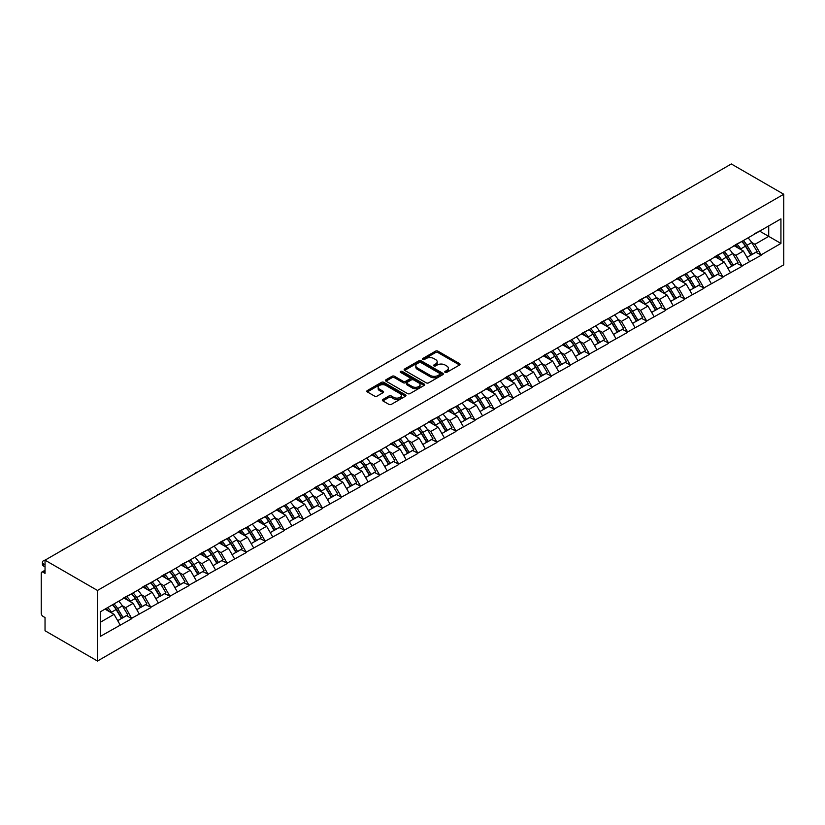 <?xml version="1.0" encoding="UTF-8"?>
<svg xmlns="http://www.w3.org/2000/svg" width="825" height="825" viewBox="0 0 825 825"><rect width="100%" height="100%" fill="white"/><g stroke="black" fill="none" stroke-linecap="round" stroke-linejoin="round"><path stroke-width="1.24" d="M445.108 372.364A1.186 0.691 0 0 0 446.789 372.364L459.546 365.001A1.702 0.98 0 0 0 460.041 364.31A1.702 0.98 0 0 0 459.546 363.619L437.941 351.151A1.702 0.98 0 0 0 435.538 351.151L422.792 358.504A1.186 0.691 0 0 0 424.473 359.473L426.123 358.524A5.435 3.135 0 0 1 433.806 358.524L435.6 359.566A5.435 3.135 0 0 1 437.188 361.783A5.435 3.135 0 0 1 435.6 364L433.95 364.949A1.186 0.691 0 0 0 435.631 365.918L437.281 364.97A5.435 3.135 0 0 1 444.964 364.97L446.758 366.011A5.435 3.135 0 0 1 448.357 368.218A5.435 3.135 0 0 1 446.758 370.435L445.108 371.394A1.186 0.691 0 0 0 445.108 372.364L445.108 371.394M382.872 399.496A1.702 0.98 0 0 0 382.367 400.197A1.702 0.98 0 0 0 382.872 400.888L388.926 404.384A1.702 0.98 0 0 0 391.328 404.384L405.488 396.206A1.702 0.98 0 0 0 405.983 395.515A1.702 0.98 0 0 0 405.488 394.824L383.883 382.357A1.702 0.98 0 0 0 381.49 382.357L367.331 390.534A1.702 0.98 0 0 0 366.836 391.225A1.702 0.98 0 0 0 367.331 391.916L374.653 396.144A1.702 0.98 0 0 0 377.046 396.144L383.109 392.638A1.702 0.98 0 0 0 383.604 391.947A1.702 0.98 0 0 0 383.109 391.256L379.479 389.163A4.538 2.619 0 0 1 378.149 387.307A4.538 2.619 0 0 1 380.954 384.883A4.538 2.619 0 0 1 385.894 385.45L400.115 393.669A4.538 2.619 0 0 1 401.445 395.515A4.538 2.619 0 0 1 398.64 397.939A4.538 2.619 0 0 1 393.7 397.372L391.328 396A1.702 0.98 0 0 0 388.926 396L382.872 399.496L382.872 400.888M45.035 560.175L731.311 163.969L783.75 194.246L97.484 590.452L45.035 560.175L45.035 573.375L43.086 572.251A2.588 1.495 -120 0 0 41.786 572.117A2.588 1.495 -120 0 0 41.25 573.303L41.25 613.253A2.588 1.495 -120 0 0 43.086 616.43L45.035 617.554L45.035 630.754L97.484 661.031L97.484 590.452M426.247 382.841A1.702 0.98 0 0 0 428.639 382.841L442.798 374.663A1.702 0.98 0 0 0 443.303 373.972A1.702 0.98 0 0 0 442.798 373.282L421.204 360.814A1.702 0.98 0 0 0 418.801 360.814L404.642 368.981A1.702 0.98 0 0 0 404.147 369.683A1.702 0.98 0 0 0 404.642 370.373L426.247 382.841M400.981 372.622A1.186 0.691 0 0 1 402.188 372.787L402.188 371.374L424.143 384.048A1.702 0.98 0 0 1 424.638 384.749A1.702 0.98 0 0 1 424.143 385.44L409.984 393.608A1.702 0.98 0 0 1 407.581 393.608L385.987 381.14L392.05 377.675L392.05 376.262L385.987 379.758A1.702 0.98 0 0 0 385.492 380.449A1.702 0.98 0 0 0 385.987 381.14L385.987 379.758M392.05 377.675A1.702 0.98 0 0 1 394.443 377.675L394.443 376.262A1.702 0.98 0 0 0 392.05 376.262M394.443 376.262L403.208 381.315A1.702 0.98 0 0 0 405.601 381.315L409.623 378.995A1.702 0.98 0 0 0 410.118 378.304A1.702 0.98 0 0 0 409.623 377.613L400.507 372.343A1.186 0.691 0 0 1 402.188 371.374M97.484 661.031L783.75 264.825L783.75 194.246M112.478 604.808A11.581 6.683 -120 0 1 116.449 609.438L121.842 618.358L126.545 615.636L131.773 618.657L125.658 607.643L122.275 605.684M131.773 618.657L100.289 636.405L100.289 611.841L780.935 218.873L780.935 243.437L761.073 254.904L754.958 244.313L751.575 242.364M741.778 241.477A11.581 6.683 -120 0 1 745.748 246.118L751.142 255.028L755.855 252.316L761.073 254.904M761.073 255.327L742.005 265.918L735.89 255.327L732.507 253.368M722.71 252.491A11.581 6.683 -120 0 1 726.681 257.132L732.074 266.042L736.787 263.319L742.005 265.918M742.005 266.341L722.937 276.922L716.822 266.341L713.439 264.382M703.643 263.505A11.581 6.683 -120 0 1 707.613 268.135L713.006 277.045L717.709 274.333L722.937 276.922M722.937 277.344L703.869 287.935L697.754 277.344L694.361 275.395M684.575 274.508A11.581 6.683 -120 0 1 688.535 279.149L693.938 288.059L698.641 285.347L703.869 287.935M703.869 288.358L684.791 298.939L678.686 288.358L675.293 286.399M665.507 285.522A11.581 6.683 -120 0 1 669.467 290.153L674.871 299.073L679.573 296.35L684.791 298.939M684.791 299.372L665.723 309.952L659.608 299.372L656.226 297.412M646.429 296.526A11.581 6.683 -120 0 1 650.399 301.166L655.792 310.076L660.505 307.364L665.723 309.952M665.723 310.375L646.656 320.966L640.54 310.375L637.158 308.426M627.361 307.539A11.581 6.683 -120 0 1 631.331 312.18L636.725 321.09L641.438 318.368L646.656 320.966M646.656 321.389L627.588 331.97L621.472 321.389L618.09 319.43M608.293 318.553A11.581 6.683 -120 0 1 612.263 323.183L617.657 332.104L622.359 329.381L627.588 331.97M627.588 332.392L608.52 342.983L602.405 332.392L599.022 330.443M589.225 329.557A11.581 6.683 -120 0 1 593.185 334.197L598.589 343.107L603.292 340.395L608.52 342.983M608.52 343.406L589.442 353.997L583.337 343.406L579.944 341.447M570.158 340.57A11.581 6.683 -120 0 1 574.118 345.201L579.521 354.121L584.224 351.398L589.442 353.997M589.442 354.42L570.374 365.001L564.259 354.42L560.876 352.461M551.09 351.584A11.581 6.683 -120 0 1 555.05 356.214L560.443 365.124L565.156 362.412L570.374 365.001M570.374 365.423L551.306 376.014L545.191 365.423L541.808 363.474M532.012 362.588A11.581 6.683 -120 0 1 535.982 367.228L541.375 376.138L546.088 373.426L551.306 376.014M551.306 376.437L532.238 387.018L526.123 376.437L522.741 374.478M512.944 373.601A11.581 6.683 -120 0 1 516.914 378.232L522.308 387.152L527.01 384.429L532.238 387.018M532.238 387.441L513.171 398.032L507.055 387.441L503.673 385.492M493.876 384.605A11.581 6.683 -120 0 1 497.836 389.245L503.24 398.155L507.942 395.443L513.171 398.032M513.171 398.454L494.093 409.045L487.988 398.454L484.595 396.505M474.808 395.618A11.581 6.683 -120 0 1 478.768 400.259L484.172 409.169L488.874 406.447L494.093 409.045M494.093 409.468L475.025 420.049L468.92 409.468L465.527 407.509M455.74 406.632A11.581 6.683 -120 0 1 459.7 411.262L465.104 420.183L469.807 417.46L475.025 420.049M475.025 420.472L455.957 431.062L449.842 420.472L446.459 418.522M436.662 417.636A11.581 6.683 -120 0 1 440.632 422.276L446.026 431.186L450.739 428.474L455.957 431.062M455.957 431.485L436.889 442.076L430.774 431.485L427.391 429.526M417.594 428.649A11.581 6.683 -120 0 1 421.565 433.28L426.958 442.2L431.671 439.478L436.889 442.076M436.889 442.499L417.821 453.08L411.706 442.499L408.323 440.54M398.527 439.663A11.581 6.683 -120 0 1 402.487 444.293L407.89 453.203L412.593 450.491L417.821 453.08M417.821 453.502L398.743 464.093L392.638 453.502L389.245 451.553M379.459 450.667A11.581 6.683 -120 0 1 383.419 455.307L388.823 464.217L393.525 461.505L398.743 464.093M398.743 464.516L379.675 475.097L373.57 464.516L370.177 462.557M360.391 461.68A11.581 6.683 -120 0 1 364.351 466.311L369.755 475.231L374.457 472.508L379.675 475.097M379.675 475.52L360.608 486.111L354.492 475.52L351.11 473.571M341.313 472.684A11.581 6.683 -120 0 1 345.283 477.324L350.677 486.234L355.389 483.522L360.608 486.111M360.608 486.533L341.54 497.124L335.424 486.533L332.042 484.584M322.245 483.698A11.581 6.683 -120 0 1 326.215 488.338L331.609 497.248L336.322 494.526L341.54 497.124M341.54 497.547L322.472 508.128L316.357 497.547L312.974 495.588M303.177 494.711A11.581 6.683 -120 0 1 307.147 499.342L312.541 508.252L317.243 505.539L322.472 508.128M322.472 508.551L303.394 519.142L297.289 508.551L293.896 506.602M284.109 505.715A11.581 6.683 -120 0 1 288.069 510.355L293.473 519.265L298.176 516.553L303.394 519.142M303.394 519.564L284.326 530.155L278.221 519.564L274.828 517.605M265.042 516.728A11.581 6.683 -120 0 1 269.002 521.359L274.405 530.279L279.108 527.557L284.326 530.155M284.326 530.578L265.258 541.159L259.143 530.578L255.76 528.619M245.963 527.742A11.581 6.683 -120 0 1 249.934 532.373L255.327 541.283L260.04 538.57L265.258 541.159M265.258 541.582L246.19 552.173L240.075 541.582L236.693 539.632M226.896 538.746A11.581 6.683 -120 0 1 230.866 543.386L236.259 552.296L240.972 549.574L246.19 552.173M246.19 552.595L227.123 563.176L221.007 552.595L217.625 550.636M207.828 549.759A11.581 6.683 -120 0 1 211.798 554.39L217.192 563.31L221.894 560.587L227.123 563.176M227.123 563.599L208.055 574.19L201.939 563.599L198.547 561.65M188.76 560.763A11.581 6.683 -120 0 1 192.72 565.403L198.124 574.313L202.826 571.601L208.055 574.19M208.055 574.613L188.977 585.203L182.872 574.613L179.479 572.653M169.692 571.777A11.581 6.683 -120 0 1 173.652 576.417L179.056 585.327L183.758 582.605L188.977 585.203M188.977 585.626L169.909 596.207L163.793 585.626L160.411 583.667M150.614 582.79A11.581 6.683 -120 0 1 154.584 587.421L159.978 596.331L164.691 593.618L169.909 596.207M169.909 596.63L150.841 607.221L144.726 596.63L141.343 594.681M131.546 593.794A11.581 6.683 -120 0 1 135.517 598.434L140.91 607.344L145.623 604.632L150.841 607.221M150.841 607.643L131.773 618.224M125.287 596.98L131.773 593.67M125.658 607.643L133.114 603.333L123.698 597.898M139.229 613.924L133.114 603.333M144.365 585.977L150.841 582.656M144.726 596.63L152.182 592.329L142.777 586.895M158.297 602.91L152.182 592.329M163.432 574.963L169.909 571.653M163.793 585.626L171.26 581.316L161.844 575.881M177.365 591.907L171.26 581.316M182.5 563.96L188.977 560.639M182.872 574.613L190.328 570.312L180.912 564.877M196.432 580.893L190.328 570.312M201.568 552.946L208.055 549.625M201.939 563.599L209.395 559.298L199.98 553.864M215.511 569.889L209.395 559.298M220.636 541.932L227.123 538.622M221.007 552.595L228.463 548.285L219.048 542.85M234.578 558.876L228.463 548.285M239.714 530.929L246.19 527.608M240.075 541.582L247.531 537.281L238.126 531.847M253.646 547.862L247.531 537.281M258.782 519.915L265.258 516.594M259.143 530.578L266.599 526.268L257.194 520.833M272.714 536.858L266.599 526.268M277.85 508.912L284.326 505.591M278.221 519.564L285.677 515.254L276.262 509.819M291.782 525.845L285.677 515.254M296.918 497.898L303.394 494.577M297.289 508.551L304.745 504.25L295.329 498.816M310.86 514.831L304.745 504.25M315.985 486.884L322.472 483.574M316.357 497.547L323.812 493.237L314.397 487.802M329.928 503.827L323.812 493.237M335.063 475.881L341.54 472.56M335.424 486.533L342.88 482.233L333.465 476.798M348.996 492.814L342.88 482.233M354.131 464.867L360.608 461.546M354.492 475.52L361.948 471.219L352.543 465.785M368.063 481.81L361.948 471.219M373.199 453.853L379.675 450.543M373.57 464.516L381.026 460.206L371.611 454.771M387.131 470.797L381.026 460.206M392.267 442.85L398.743 439.529M392.638 453.502L400.094 449.202L390.679 443.767M406.209 459.783L400.094 449.202M411.335 431.836L417.821 428.526M411.706 442.499L419.162 438.188L409.747 432.754M425.277 448.779L419.162 438.188M430.413 420.832L436.889 417.512M430.774 431.485L438.23 427.185L428.814 421.75M444.345 437.766L438.23 427.185M449.481 409.819L455.957 406.498M449.842 420.472L457.298 416.171L447.892 410.737M463.413 426.752L457.298 416.171M468.548 398.805L475.025 395.495M468.92 409.468L476.376 405.157L466.96 399.723M482.481 415.748L476.376 405.157M487.616 387.802L494.093 384.481M487.988 398.454L495.443 394.154L486.028 388.719M501.548 404.735L495.443 394.154M506.684 376.788L513.171 373.467M507.055 387.441L514.511 383.14L505.096 377.706M520.627 393.731L514.511 383.14M525.762 365.774L532.238 362.464M526.123 376.437L533.579 372.127L524.164 366.692M539.694 382.718L533.579 372.127M544.83 354.771L551.306 351.45M545.191 365.423L552.647 361.123L543.242 355.688M558.762 371.704L552.647 361.123M563.898 343.757L570.374 340.447M564.259 354.42L571.725 350.109L562.31 344.675M577.83 360.7L571.725 350.109M582.966 332.753L589.442 329.433M583.337 343.406L590.793 339.106L581.377 333.671M596.898 349.687L590.793 339.106M602.033 321.74L608.52 318.419M602.405 332.392L609.861 328.092L600.445 322.657M615.976 338.673L609.861 328.092M621.112 310.726L627.588 307.416M621.472 321.389L628.928 317.078L619.513 311.644M635.044 327.669L628.928 317.078M640.179 299.722L646.656 296.402M640.54 310.375L647.996 306.075L638.591 300.64M654.112 316.656L647.996 306.075M659.247 288.709L665.723 285.388M659.608 299.372L667.074 295.061L657.659 289.627M673.179 305.652L667.074 295.061M678.315 277.695L684.791 274.385M678.686 288.358L686.142 284.048L676.727 278.613M692.247 294.638L686.142 284.048M697.383 266.692L703.869 263.371M697.754 277.344L705.21 273.044L695.795 267.609M711.325 283.625L705.21 273.044M716.451 255.678L722.937 252.368M716.822 266.341L724.278 262.03L714.863 256.596M730.393 272.621L724.278 262.03M735.529 244.674L742.005 241.354M735.89 255.327L743.346 251.027L733.941 245.592M749.461 261.608L743.346 251.027M754.597 233.661L761.073 230.34M754.958 244.313L768.714 236.373L768.714 225.937L780.935 218.873M759.67 231.155L780.935 243.437M100.289 622.287L114.046 614.347L105.002 609.128M120.161 624.938L114.046 614.347M745.48 246.324L746.089 246.675M726.413 257.338L727.011 257.678M707.345 268.342L707.943 268.692M688.267 279.355L688.875 279.706M669.199 290.359L669.807 290.709M650.131 301.373L650.739 301.723M631.063 312.386L631.661 312.737M611.995 323.39L612.593 323.74M592.917 334.403L593.526 334.754M573.849 345.417L574.458 345.757M554.782 356.421L555.39 356.771M535.714 367.434L536.322 367.785M516.646 378.438L517.244 378.788M497.568 389.452L498.176 389.802M478.5 400.465L479.108 400.816M459.432 411.469L460.041 411.819M440.364 422.483L440.973 422.833M421.297 433.496L421.895 433.837M402.218 444.5L402.827 444.85M383.151 455.513L383.759 455.864M364.083 466.517L364.691 466.868M345.015 477.531L345.623 477.881M325.947 488.544L326.545 488.895M306.879 499.548L307.478 499.898M287.801 510.562L288.41 510.912M268.733 521.575L269.342 521.916M249.666 532.579L250.274 532.929M230.598 543.592L231.196 543.943M211.53 554.596L212.128 554.947M192.452 565.61L193.06 565.96M173.384 576.623L173.993 576.974M154.316 587.627L154.925 587.977M135.248 598.641L135.847 598.991M116.181 609.654L116.779 609.995M445.582 372.529L446.758 371.848A5.435 3.135 0 0 0 448.357 369.631L448.357 368.218M437.188 361.783L437.188 363.196A5.435 3.135 0 0 1 435.6 365.413L434.424 366.083M459.546 363.619L459.546 365.001L437.941 352.553A1.702 0.98 0 0 0 435.538 352.553L423.266 359.648M442.778 374.674L421.204 362.227A1.702 0.98 0 0 0 418.801 362.227L404.673 370.384L404.642 368.981M439.808 374.457A1.186 0.691 0 0 0 439.808 373.488L420.843 362.546A1.186 0.691 0 0 0 419.162 362.546L417.429 363.547A5.435 3.135 0 0 0 415.831 365.764A5.435 3.135 0 0 0 417.429 367.981L430.382 375.457A5.435 3.135 0 0 0 438.065 375.457L439.808 374.457L439.808 375.87A1.186 0.691 0 0 0 440.148 375.385L440.148 373.972M415.831 365.764L415.831 367.177A5.435 3.135 0 0 0 417.429 369.394L417.429 367.981M439.808 375.87L438.065 376.87A5.435 3.135 0 0 1 430.382 376.87L417.429 369.394M394.443 377.675L403.208 382.728A1.702 0.98 0 0 0 405.601 382.728L409.623 380.407A1.702 0.98 0 0 0 410.118 379.717L410.118 378.304M402.188 372.787L424.122 385.45M412.294 386.564A4.538 2.619 0 0 0 417.244 387.131A4.538 2.619 0 0 0 420.049 384.708A4.538 2.619 0 0 0 418.718 382.862L413.707 379.964A1.702 0.98 0 0 0 411.304 379.964L407.282 382.284A1.702 0.98 0 0 0 406.787 382.975A1.702 0.98 0 0 0 407.282 383.666L412.294 386.564L412.294 387.977A4.538 2.619 0 0 0 417.244 388.544A4.538 2.619 0 0 0 420.049 386.121L420.049 384.708M406.787 382.975L406.787 384.388A1.702 0.98 0 0 0 407.282 385.079L407.282 383.666M412.294 387.977L407.282 385.079M401.445 395.515L401.445 396.928A4.538 2.619 0 0 1 398.64 399.352A4.538 2.619 0 0 1 393.7 398.784L391.328 397.413A1.702 0.98 0 0 0 388.926 397.413L382.893 400.898M378.149 387.307L378.149 388.719A4.538 2.619 0 0 0 379.479 390.576L379.479 389.163M383.109 391.256L383.109 392.638L379.479 390.576M405.488 394.824L405.488 396.206L383.883 383.769A1.702 0.98 0 0 0 381.49 383.769L367.352 391.927L367.331 390.534M674.458 196.793A3.981 2.3 0 0 0 671.911 198.258M747.986 237.899A14.18 8.188 60 0 1 751.699 242.571L746.996 245.283A14.18 8.188 -120 0 0 743.284 240.611M746.996 245.283L752.39 254.203L757.102 251.481L751.699 242.571M751.142 255.028L752.39 254.203M755.855 252.316L757.102 251.481M735.178 244.87A11.581 6.683 60 0 1 738.375 248.15M736.983 244.252A14.18 8.188 60 0 1 740.706 248.923L741.232 249.8M747.038 257.4L750.802 255.121L745.408 246.201A14.18 8.188 -120 0 0 741.696 241.529M750.802 255.121L746.986 257.328M655.39 207.797A3.981 2.3 0 0 0 652.833 209.272M728.918 248.913A14.18 8.188 60 0 1 732.631 253.584L727.928 256.297A14.18 8.188 -120 0 0 724.216 251.625M727.928 256.297L733.322 265.207L738.035 262.494L732.631 253.584M732.074 266.042L733.322 265.207M736.787 263.319L738.035 262.494M716.11 255.884A11.581 6.683 60 0 1 719.297 259.163M717.915 255.265A14.18 8.188 60 0 1 721.627 259.937L722.164 260.813M727.959 268.414L731.734 266.124L726.34 257.214A14.18 8.188 -120 0 0 722.618 252.543M731.734 266.124L727.918 268.331M636.312 218.811A3.981 2.3 0 0 0 633.765 220.285M709.851 259.916A14.18 8.188 60 0 1 713.563 264.588L708.861 267.31A14.18 8.188 -120 0 0 705.138 262.639M708.861 267.31L714.254 276.22L718.957 273.498L713.563 264.588M713.006 277.045L714.254 276.22M717.709 274.333L718.957 273.498M697.032 266.887A11.581 6.683 60 0 1 700.229 270.167M698.847 266.269A14.18 8.188 60 0 1 702.56 270.94L703.096 271.817M708.892 279.427L712.666 277.138L707.273 268.228A14.18 8.188 -120 0 0 703.55 263.557M712.666 277.138L708.85 279.345M617.244 229.824A3.981 2.3 0 0 0 614.697 231.289M690.783 270.93A14.18 8.188 60 0 1 694.495 275.602L689.783 278.314A14.18 8.188 -120 0 0 686.07 273.642M689.783 278.314L695.186 287.234L699.889 284.512L694.495 275.602M693.938 288.059L695.186 287.234M698.641 285.347L699.889 284.512M677.964 277.901A11.581 6.683 60 0 1 681.161 281.181M679.779 277.282A14.18 8.188 60 0 1 683.492 281.954L684.028 282.831M689.824 290.431L693.598 288.152L688.194 279.232A14.18 8.188 -120 0 0 684.482 274.56M693.598 288.152L689.772 290.348M598.177 240.828A3.981 2.3 0 0 0 595.629 242.303M671.705 281.933A14.18 8.188 60 0 1 675.428 286.605L670.715 289.327A14.18 8.188 -120 0 0 667.002 284.656M670.715 289.327L676.118 298.238L680.821 295.525L675.428 286.605M674.871 299.073L676.118 298.238M679.573 296.35L680.821 295.525M658.897 288.915A11.581 6.683 60 0 1 662.093 292.184M660.712 288.286A14.18 8.188 60 0 1 664.424 292.957L664.95 293.844M670.756 301.445L674.53 299.155L669.127 290.245A14.18 8.188 -120 0 0 665.414 285.574M674.53 299.155L670.704 301.362M579.109 251.842A3.981 2.3 0 0 0 576.562 253.306M652.637 292.947A14.18 8.188 60 0 1 656.349 297.619L651.647 300.341A14.18 8.188 -120 0 0 647.934 295.67M651.647 300.341L657.051 309.251L661.753 306.529L656.349 297.619M655.792 310.076L657.051 309.251M660.505 307.364L661.753 306.529M639.829 299.918A11.581 6.683 60 0 1 643.026 303.198M641.633 299.3A14.18 8.188 60 0 1 645.356 303.971L645.882 304.848M651.688 312.458L655.452 310.169L650.059 301.259A14.18 8.188 -120 0 0 646.346 296.588M655.452 310.169L651.637 312.376M560.041 262.845A3.981 2.3 0 0 0 557.494 264.32M633.569 303.961A14.18 8.188 60 0 1 637.282 308.632L632.579 311.345A14.18 8.188 -120 0 0 628.867 306.673M632.579 311.345L637.972 320.255L642.685 317.543L637.282 308.632M636.725 321.09L637.972 320.255M641.438 318.368L642.685 317.543M620.761 310.932A11.581 6.683 60 0 1 623.958 314.212M622.566 310.313A14.18 8.188 60 0 1 626.278 314.985L626.814 315.862M632.61 323.462L636.384 321.173L630.991 312.262A14.18 8.188 -120 0 0 627.278 307.591M636.384 321.173L632.569 323.379M540.963 273.859A3.981 2.3 0 0 0 538.416 275.333M614.501 314.964A14.18 8.188 60 0 1 618.214 319.636L613.511 322.358A14.18 8.188 -120 0 0 609.788 317.687M613.511 322.358L618.905 331.268L623.618 328.556L618.214 319.636M617.657 332.104L618.905 331.268M622.359 329.381L623.618 328.556M601.693 321.936A11.581 6.683 60 0 1 604.88 325.215M603.498 321.317A14.18 8.188 60 0 1 607.21 325.988L607.747 326.865M613.542 334.476L617.317 332.186L611.923 323.276A14.18 8.188 -120 0 0 608.2 318.605M617.317 332.186L613.501 334.393M521.895 284.873A3.981 2.3 0 0 0 519.348 286.337M595.433 325.978A14.18 8.188 60 0 1 599.146 330.65L594.433 333.362A14.18 8.188 -120 0 0 590.721 328.69M594.433 333.362L599.837 342.282L604.539 339.56L599.146 330.65M598.589 343.107L599.837 342.282M603.292 340.395L604.539 339.56M582.615 332.949A11.581 6.683 60 0 1 585.812 336.229M584.43 332.331A14.18 8.188 60 0 1 588.143 337.002L588.679 337.879M594.474 345.479L598.249 343.2L592.845 334.28A14.18 8.188 -120 0 0 589.132 329.608M598.249 343.2L594.433 345.397M502.827 295.876A3.981 2.3 0 0 0 500.28 297.351M576.355 336.992A14.18 8.188 60 0 1 580.078 341.663L575.365 344.376A14.18 8.188 -120 0 0 571.653 339.704M575.365 344.376L580.769 353.286L585.472 350.573L580.078 341.663M579.521 354.121L580.769 353.286M584.224 351.398L585.472 350.573M563.547 343.963A11.581 6.683 60 0 1 566.744 347.232M565.362 343.334A14.18 8.188 60 0 1 569.075 348.006L569.601 348.892M575.407 356.493L579.181 354.203L573.777 345.293A14.18 8.188 -120 0 0 570.065 340.622M579.181 354.203L575.355 356.41M483.759 306.89A3.981 2.3 0 0 0 481.212 308.364M557.288 347.995A14.18 8.188 60 0 1 561 352.667L556.298 355.389A14.18 8.188 -120 0 0 552.585 350.718M556.298 355.389L561.701 364.299L566.404 361.577L561 352.667M560.443 365.124L561.701 364.299M565.156 362.412L566.404 361.577M544.479 354.967A11.581 6.683 60 0 1 547.676 358.246M546.284 354.348A14.18 8.188 60 0 1 550.007 359.019L550.533 359.896M556.339 367.507L560.103 365.217L554.709 356.307A14.18 8.188 -120 0 0 550.997 351.636M560.103 365.217L556.287 367.424M464.692 317.893A3.981 2.3 0 0 0 462.144 319.368M538.22 359.009A14.18 8.188 60 0 1 541.932 363.681L537.23 366.393A14.18 8.188 -120 0 0 533.517 361.721M537.23 366.393L542.623 375.313L547.336 372.591L541.932 363.681M541.375 376.138L542.623 375.313M546.088 373.426L547.336 372.591M525.412 365.98A11.581 6.683 60 0 1 528.608 369.26M527.216 365.362A14.18 8.188 60 0 1 530.929 370.033L531.465 370.91M537.261 378.51L541.035 376.231L535.642 367.311A14.18 8.188 -120 0 0 531.929 362.639M541.035 376.231L537.219 378.427M445.613 328.907A3.981 2.3 0 0 0 443.066 330.382M519.152 370.012A14.18 8.188 60 0 1 522.864 374.684L518.162 377.407A14.18 8.188 -120 0 0 514.439 372.735M518.162 377.407L523.555 386.317L528.268 383.604L522.864 374.684M522.308 387.152L523.555 386.317M527.01 384.429L528.268 383.604M506.344 376.994A11.581 6.683 60 0 1 509.53 380.263M508.148 376.365A14.18 8.188 60 0 1 511.861 381.037L512.397 381.923M518.193 389.524L521.967 387.234L516.574 378.324A14.18 8.188 -120 0 0 512.851 373.653M521.967 387.234L518.152 389.441M426.546 339.921A3.981 2.3 0 0 0 423.998 341.385M500.084 381.026A14.18 8.188 60 0 1 503.797 385.698L499.094 388.42A14.18 8.188 -120 0 0 495.371 383.749M499.094 388.42L504.488 397.33L509.19 394.608L503.797 385.698M503.24 398.155L504.488 397.33M507.942 395.443L509.19 394.608M487.266 387.998A11.581 6.683 60 0 1 490.463 391.277M489.081 387.379A14.18 8.188 60 0 1 492.793 392.05L493.329 392.927M499.125 400.537L502.899 398.248L497.496 389.328A14.18 8.188 -120 0 0 493.783 384.656M502.899 398.248L499.084 400.455M407.478 350.924A3.981 2.3 0 0 0 404.931 352.399M481.006 392.04A14.18 8.188 60 0 1 484.729 396.712L480.016 399.424A14.18 8.188 -120 0 0 476.303 394.752M480.016 399.424L485.42 408.334L490.122 405.622L484.729 396.712M484.172 409.169L485.42 408.334M488.874 406.447L490.122 405.622M468.198 399.011A11.581 6.683 60 0 1 471.395 402.291M470.013 398.392A14.18 8.188 60 0 1 473.725 403.064L474.251 403.941M480.057 411.541L483.832 409.252L478.428 400.342A14.18 8.188 -120 0 0 474.715 395.67M483.832 409.252L480.006 411.458M388.41 361.938A3.981 2.3 0 0 0 385.863 363.412M461.938 403.043A14.18 8.188 60 0 1 465.661 407.715L460.948 410.438A14.18 8.188 -120 0 0 457.236 405.766M460.948 410.438L466.352 419.347L471.054 416.635L465.661 407.715M465.104 420.183L466.352 419.347M469.807 417.46L471.054 416.635M449.13 410.015A11.581 6.683 60 0 1 452.327 413.294M450.935 409.396A14.18 8.188 60 0 1 454.657 414.067L455.183 414.944M460.989 422.555L464.764 420.265L459.36 411.355A14.18 8.188 -120 0 0 455.647 406.684M464.764 420.265L460.938 422.472M369.342 372.952A3.981 2.3 0 0 0 366.795 374.416M442.87 414.057A14.18 8.188 60 0 1 446.583 418.729L441.88 421.441A14.18 8.188 -120 0 0 438.168 416.769M441.88 421.441L447.274 430.361L451.987 427.639L446.583 418.729M446.026 431.186L447.274 430.361M450.739 428.474L451.987 427.639M430.062 421.028A11.581 6.683 60 0 1 433.259 424.308M431.867 420.41A14.18 8.188 60 0 1 435.579 425.081L436.116 425.958M441.922 433.558L445.686 431.279L440.292 422.359A14.18 8.188 -120 0 0 436.58 417.687M445.686 431.279L441.87 433.476M350.264 383.955A3.981 2.3 0 0 0 347.717 385.43M423.802 425.071A14.18 8.188 60 0 1 427.515 429.743L422.812 432.455A14.18 8.188 -120 0 0 419.1 427.783M422.812 432.455L428.206 441.365L432.919 438.653L427.515 429.743M426.958 442.2L428.206 441.365M431.671 439.478L432.919 438.653M410.994 432.042A11.581 6.683 60 0 1 414.181 435.311M412.799 431.413A14.18 8.188 60 0 1 416.512 436.085L417.048 436.972M422.843 444.572L426.618 442.282L421.224 433.373A14.18 8.188 -120 0 0 417.502 428.701M426.618 442.282L422.802 444.489M331.196 394.969A3.981 2.3 0 0 0 328.649 396.433M404.735 436.074A14.18 8.188 60 0 1 408.447 440.746L403.745 443.468A14.18 8.188 -120 0 0 400.022 438.797M403.745 443.468L409.138 452.378L413.841 449.656L408.447 440.746M407.89 453.203L409.138 452.378M412.593 450.491L413.841 449.656M391.916 443.046A11.581 6.683 60 0 1 395.113 446.325M393.731 442.427A14.18 8.188 60 0 1 397.444 447.098L397.98 447.975M403.776 455.586L407.55 453.296L402.146 444.386A14.18 8.188 -120 0 0 398.434 439.715M407.55 453.296L403.734 455.503M312.128 405.972A3.981 2.3 0 0 0 309.581 407.447M385.657 447.088A14.18 8.188 60 0 1 389.379 451.76L384.667 454.472A14.18 8.188 -120 0 0 380.954 449.8M384.667 454.472L390.07 463.392L394.773 460.67L389.379 451.76M388.823 464.217L390.07 463.392M393.525 461.505L394.773 460.67M372.848 454.059A11.581 6.683 60 0 1 376.045 457.339M374.663 453.441A14.18 8.188 60 0 1 378.376 458.112L378.912 458.989M384.708 466.589L388.482 464.31L383.078 455.39A14.18 8.188 -120 0 0 379.366 450.718M388.482 464.31L384.656 466.507M293.061 416.986A3.981 2.3 0 0 0 290.513 418.461M366.589 458.092A14.18 8.188 60 0 1 370.312 462.763L365.599 465.486A14.18 8.188 -120 0 0 361.886 460.814M365.599 465.486L371.002 474.396L375.705 471.683L370.312 462.763M369.755 475.231L371.002 474.396M374.457 472.508L375.705 471.683M353.781 465.073A11.581 6.683 60 0 1 356.978 468.342M355.585 464.444A14.18 8.188 60 0 1 359.308 469.116L359.834 470.002M365.64 477.603L369.414 475.313L364.011 466.403A14.18 8.188 -120 0 0 360.298 461.732M369.414 475.313L365.588 477.52M273.993 428A3.981 2.3 0 0 0 271.446 429.464M347.521 469.105A14.18 8.188 60 0 1 351.233 473.777L346.531 476.499A14.18 8.188 -120 0 0 342.818 471.817M346.531 476.499L351.924 485.409L356.637 482.687L351.233 473.777M350.677 486.234L351.924 485.409M355.389 483.522L356.637 482.687M334.713 476.077A11.581 6.683 60 0 1 337.91 479.356M336.517 475.458A14.18 8.188 60 0 1 340.24 480.129L340.766 481.006M346.572 488.606L350.336 486.327L344.943 477.407A14.18 8.188 -120 0 0 341.23 472.735M350.336 486.327L346.521 488.534M254.915 439.003A3.981 2.3 0 0 0 252.368 440.478M328.453 480.119A14.18 8.188 60 0 1 332.166 484.791L327.463 487.503A14.18 8.188 -120 0 0 323.751 482.831M327.463 487.503L332.857 496.413L337.569 493.701L332.166 484.791M331.609 497.248L332.857 496.413M336.322 494.526L337.569 493.701M315.645 487.09A11.581 6.683 60 0 1 318.832 490.37M317.45 486.472A14.18 8.188 60 0 1 321.162 491.143L321.698 492.02M327.494 499.62L331.268 497.331L325.875 488.421A14.18 8.188 -120 0 0 322.152 483.749M331.268 497.331L327.453 499.537M235.847 450.017A3.981 2.3 0 0 0 233.3 451.492M309.385 491.123A14.18 8.188 60 0 1 313.098 495.794L308.395 498.517A14.18 8.188 -120 0 0 304.673 493.845M308.395 498.517L313.789 507.427L318.491 504.714L313.098 495.794M312.541 508.252L313.789 507.427M317.243 505.539L318.491 504.714M296.567 498.094A11.581 6.683 60 0 1 299.764 501.373M298.382 497.475A14.18 8.188 60 0 1 302.094 502.147L302.631 503.023M308.426 510.634L312.201 508.344L306.797 499.434A14.18 8.188 -120 0 0 303.084 494.763M312.201 508.344L308.385 510.551M216.779 461.031A3.981 2.3 0 0 0 214.232 462.495M290.317 502.136A14.18 8.188 60 0 1 294.03 506.808L289.317 509.52A14.18 8.188 -120 0 0 285.605 504.848M289.317 509.52L294.721 518.44L299.423 515.718L294.03 506.808M293.473 519.265L294.721 518.44M298.176 516.553L299.423 515.718M277.499 509.108A11.581 6.683 60 0 1 280.696 512.387M279.314 508.489A14.18 8.188 60 0 1 283.027 513.16L283.563 514.037M289.358 521.637L293.133 519.358L287.729 510.438A14.18 8.188 -120 0 0 284.017 505.766M293.133 519.358L289.307 521.555M197.711 472.034A3.981 2.3 0 0 0 195.164 473.509M271.239 513.14A14.18 8.188 60 0 1 274.962 517.822L270.249 520.534A14.18 8.188 -120 0 0 266.537 515.862M270.249 520.534L275.653 529.444L280.356 526.732L274.962 517.822M274.405 530.279L275.653 529.444M279.108 527.557L280.356 526.732M258.431 520.121A11.581 6.683 60 0 1 261.628 523.39M260.236 519.492A14.18 8.188 60 0 1 263.959 524.164L264.485 525.051M270.291 532.651L274.065 530.362L268.661 521.452A14.18 8.188 -120 0 0 264.949 516.78M274.065 530.362L270.239 532.568M178.643 483.048A3.981 2.3 0 0 0 176.096 484.512M252.172 524.153A14.18 8.188 60 0 1 255.884 528.825L251.182 531.548A14.18 8.188 -120 0 0 247.469 526.876M251.182 531.548L256.575 540.458L261.288 537.735L255.884 528.825M255.327 541.283L256.575 540.458M260.04 538.57L261.288 537.735M239.363 531.125A11.581 6.683 60 0 1 242.56 534.404M241.168 530.506A14.18 8.188 60 0 1 244.891 535.178L245.417 536.054M251.223 543.665L254.987 541.375L249.593 532.465A14.18 8.188 -120 0 0 245.881 527.794M254.987 541.375L251.171 543.582M159.576 494.051A3.981 2.3 0 0 0 157.018 495.526M233.104 535.167A14.18 8.188 60 0 1 236.816 539.839L232.114 542.551A14.18 8.188 -120 0 0 228.401 537.879M232.114 542.551L237.507 551.471L242.22 548.749L236.816 539.839M236.259 552.296L237.507 551.471M240.972 549.574L242.22 548.749M220.296 542.138A11.581 6.683 60 0 1 223.482 545.418M222.1 541.52A14.18 8.188 60 0 1 225.813 546.191L226.349 547.068M232.145 554.668L235.919 552.379L230.526 543.469A14.18 8.188 -120 0 0 226.803 538.797M235.919 552.379L232.103 554.586M140.498 505.065A3.981 2.3 0 0 0 137.95 506.54M214.036 546.171A14.18 8.188 60 0 1 217.748 550.842L213.046 553.565A14.18 8.188 -120 0 0 209.323 548.893M213.046 553.565L218.439 562.475L223.142 559.762L217.748 550.842M217.192 563.31L218.439 562.475M221.894 560.587L223.142 559.762M201.218 553.152A11.581 6.683 60 0 1 204.414 556.421M203.032 552.523A14.18 8.188 60 0 1 206.745 557.195L207.281 558.082M213.077 565.682L216.851 563.393L211.458 554.482A14.18 8.188 -120 0 0 207.735 549.811M216.851 563.393L213.036 565.599M121.43 516.079A3.981 2.3 0 0 0 118.883 517.543M194.968 557.184A14.18 8.188 60 0 1 198.681 561.856L193.968 564.568A14.18 8.188 -120 0 0 190.255 559.897M193.968 564.568L199.372 573.488L204.074 570.766L198.681 561.856M198.124 574.313L199.372 573.488M202.826 571.601L204.074 570.766M182.15 564.156A11.581 6.683 60 0 1 185.347 567.435M183.965 563.537A14.18 8.188 60 0 1 187.677 568.208L188.213 569.085M194.009 576.685L197.783 574.406L192.38 565.486A14.18 8.188 -120 0 0 188.667 560.814M197.783 574.406L193.958 576.613M102.362 527.082A3.981 2.3 0 0 0 99.815 528.557M175.89 568.198A14.18 8.188 60 0 1 179.613 572.87L174.9 575.582A14.18 8.188 -120 0 0 171.188 570.91M174.9 575.582L180.304 584.492L185.006 581.78L179.613 572.87M179.056 585.327L180.304 584.492M183.758 582.605L185.006 581.78M163.082 575.169A11.581 6.683 60 0 1 166.279 578.449M164.897 574.551A14.18 8.188 60 0 1 168.609 579.222L169.135 580.099M174.941 587.699L178.716 585.41L173.312 576.5A14.18 8.188 -120 0 0 169.599 571.828M178.716 585.41L174.89 587.617M83.294 538.096A3.981 2.3 0 0 0 80.747 539.571M156.822 579.202A14.18 8.188 60 0 1 160.535 583.873L155.832 586.596A14.18 8.188 -120 0 0 152.12 581.924M155.832 586.596L161.236 595.506L165.938 592.793L160.535 583.873M159.978 596.331L161.236 595.506M164.691 593.618L165.938 592.793M144.014 586.173A11.581 6.683 60 0 1 147.211 589.452M145.819 585.554A14.18 8.188 60 0 1 149.542 590.226L150.068 591.102M155.873 598.713L159.638 596.423L154.244 587.513A14.18 8.188 -120 0 0 150.532 582.842M159.638 596.423L155.822 598.63M64.226 549.11A3.981 2.3 0 0 0 61.669 550.574M137.754 590.215A14.18 8.188 60 0 1 141.467 594.887L136.764 597.599A14.18 8.188 -120 0 0 133.052 592.928M136.764 597.599L142.158 606.519L146.871 603.797L141.467 594.887M140.91 607.344L142.158 606.519M145.623 604.632L146.871 603.797M124.946 597.187A11.581 6.683 60 0 1 128.133 600.466M126.751 596.568A14.18 8.188 60 0 1 130.463 601.239L131 602.116M136.795 609.716L140.57 607.437L135.176 598.517A14.18 8.188 -120 0 0 131.464 593.845M140.57 607.437L136.754 609.634M43.57 563.918L43.57 566.043A3.981 2.3 180 0 1 42.405 564.413L42.405 562.299A3.981 2.3 0 0 0 43.57 563.918L45.035 564.764M45.148 560.113A3.981 2.3 0 0 0 42.405 562.299M118.687 601.219A14.18 8.188 60 0 1 122.399 605.89L117.697 608.613A14.18 8.188 -120 0 0 113.974 603.941M117.697 608.613L123.09 617.523L127.793 614.811L122.399 605.89M121.842 618.358L123.09 617.523M126.545 615.636L127.793 614.811M106.188 608.438A11.581 6.683 60 0 1 109.065 611.469M107.683 607.571A14.18 8.188 60 0 1 111.396 612.243L111.932 613.13M117.727 620.73L121.502 618.441L116.108 609.531A14.18 8.188 -120 0 0 112.386 604.859M121.502 618.441L117.686 620.648M43.57 566.043L45.035 566.888M45.035 571.117L43.086 572.251M446.758 371.848L446.758 370.435M433.95 365.918L433.95 364.949M435.6 365.413L435.6 364M422.792 359.473L422.792 358.504M435.538 352.553L435.538 351.151M437.941 352.553L437.941 351.151M418.801 362.227L418.801 360.814M421.204 362.227L421.204 360.814M442.798 374.663L442.798 373.282M430.382 376.87L430.382 375.457M438.065 376.87L438.065 375.457M403.208 382.728L403.208 381.315M405.601 382.728L405.601 381.315M409.623 380.407L409.623 378.995M424.143 385.44L424.143 384.048M388.926 397.413L388.926 396M391.328 397.413L391.328 396M393.7 398.784L393.7 397.372M381.49 383.769L381.49 382.357M383.883 383.769L383.883 382.357M745.408 246.201L740.706 248.923M726.34 257.214L721.627 259.937M707.273 268.228L702.56 270.94M688.194 279.232L683.492 281.954M669.127 290.245L664.424 292.957M650.059 301.259L645.356 303.971M630.991 312.262L626.278 314.985M611.923 323.276L607.21 325.988M592.845 334.28L588.143 337.002M573.777 345.293L569.075 348.006M554.709 356.307L550.007 359.019M535.642 367.311L530.929 370.033M516.574 378.324L511.861 381.037M497.496 389.328L492.793 392.05M478.428 400.342L473.725 403.064M459.36 411.355L454.657 414.067M440.292 422.359L435.579 425.081M421.224 433.373L416.512 436.085M402.146 444.386L397.444 447.098M383.078 455.39L378.376 458.112M364.011 466.403L359.308 469.116M344.943 477.407L340.24 480.129M325.875 488.421L321.162 491.143M306.797 499.434L302.094 502.147M287.729 510.438L283.027 513.16M268.661 521.452L263.959 524.164M249.593 532.465L244.891 535.178M230.526 543.469L225.813 546.191M211.458 554.482L206.745 557.195M192.38 565.486L187.677 568.208M173.312 576.5L168.609 579.222M154.244 587.513L149.542 590.226M135.176 598.517L130.463 601.239M116.108 609.531L111.396 612.243M45.035 570.24L41.786 572.117"/></g></svg>
